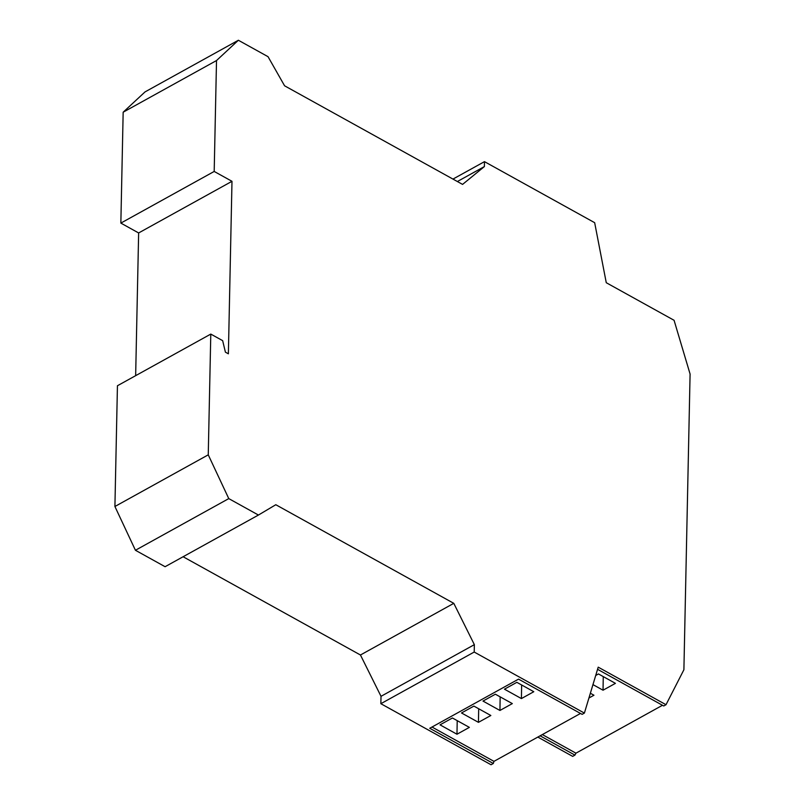 <?xml version="1.0" encoding="UTF-8"?>
<svg xmlns="http://www.w3.org/2000/svg" width="805" height="805" viewBox="0 0 805 805"><rect width="100%" height="100%" fill="white"/><g stroke="black" fill="none" stroke-linecap="round" stroke-linejoin="round"><path stroke-width="1.21" d="M580.506 713.451L493.958 761.359L431.993 727.026M478.452 722.347L461.507 712.958L473.893 706.096L490.849 715.494L478.452 722.347L478.683 708.752M456.978 734.23L440.023 724.842L452.42 717.99L469.365 727.378L456.978 734.23L457.21 720.636M499.935 710.463L482.98 701.075L495.367 694.212L512.322 703.6L499.935 710.463L500.167 696.868M504.453 689.181L516.85 682.328L533.796 691.716L521.409 698.579L504.453 689.181M662.485 705.281L575.937 753.178L542.349 734.573M590.357 693.246L593.949 695.228L588.928 698.015M595.7 675.486L598.477 673.956L615.433 683.344L603.036 690.207L592.953 684.612M493.958 761.359L493.314 763.492L429.749 728.273L518.551 679.128L582.116 714.347L584.39 713.089L598.216 667.154L666.017 704.717L683.898 669.75L690.086 374.033L674.067 320.289L606.266 282.716L594.664 222.693L484.479 161.644L484.379 166.575L462.563 184.405L284.578 85.793L268.035 56.682L238.371 40.25L216.515 60.546L214.19 171.445L231.991 181.306L228.379 353.808L225.41 352.157L222.653 340.656L210.789 334.085L208.254 454.835L228.771 498.607L258.435 515.049L275.803 504.725L453.789 603.337L474.356 644.654L474.205 652.04L584.39 713.089M183.097 556.738L360.449 654.998L381.017 696.315L380.856 703.701L491.04 764.75L493.314 763.492M380.856 703.701L474.205 652.04M575.937 753.178L574.941 755.12L540.105 735.82M537.831 737.078L572.667 756.378L574.941 755.12M597.562 669.307L663.743 705.975L666.017 704.717M216.515 60.546L123.165 112.207L145.031 91.911L238.371 40.25M457.361 181.528L484.379 166.575M452.963 179.082L484.479 161.644M381.017 696.315L474.356 644.654M360.449 654.998L453.789 603.337M210.789 334.085L117.439 385.746L114.914 506.496L135.431 550.268L165.095 566.71L258.435 515.049M135.431 550.268L228.771 498.607M114.914 506.496L208.254 454.835M123.165 112.207L120.851 223.096L138.641 232.957L231.991 181.306M138.641 232.957L135.653 375.663M120.851 223.096L214.19 171.445M603.267 676.613L603.036 690.207M521.64 684.985L521.409 698.579"/></g></svg>
